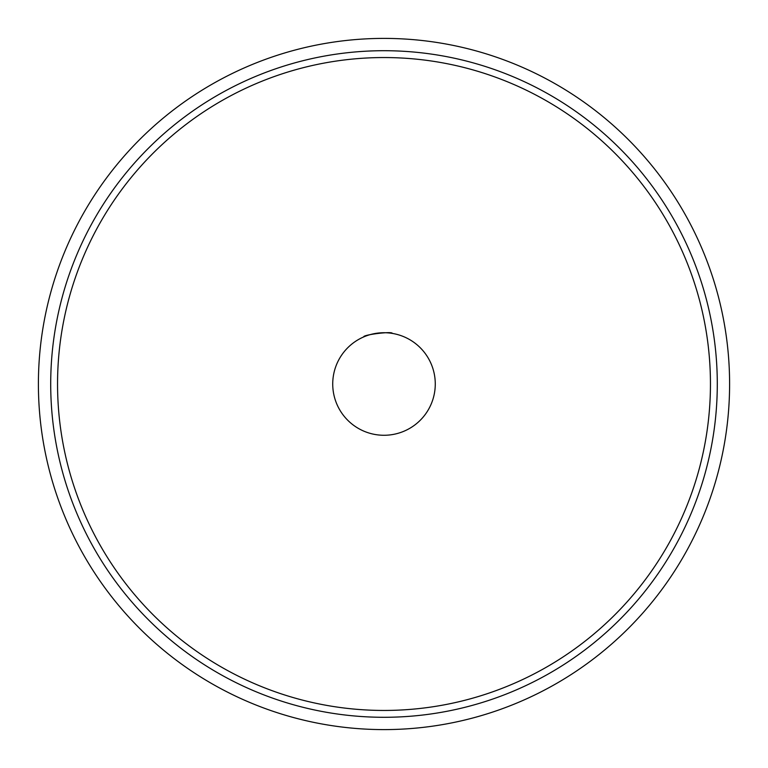 <?xml version="1.0" encoding="UTF-8"?>
<svg xmlns="http://www.w3.org/2000/svg" width="768" height="768" viewBox="0 0 768 768"><rect width="100%" height="100%" fill="white"/><g stroke="black" fill="none" stroke-linecap="round" stroke-linejoin="round"><path stroke-width="1.15" d="M333.11 390.25A51.274 51.274 0 0 0 390.25 434.89A51.274 51.274 0 0 0 434.89 377.75A51.274 51.274 0 0 0 377.75 333.11A51.274 51.274 0 0 0 333.11 390.25M59.981 423.782A326.458 326.458 0 0 1 344.218 59.981A326.458 326.458 0 0 1 708.019 344.218A326.458 326.458 0 0 1 423.782 708.019A326.458 326.458 0 0 1 59.981 423.782M714.806 343.382A333.293 333.293 0 0 0 343.382 53.194A333.293 333.293 0 0 0 53.194 424.618A333.293 333.293 0 0 0 424.618 714.806A333.293 333.293 0 0 0 714.806 343.382M392.256 333.389C392.87 331.056 362.563 334.79 363.754 336.893C362.582 334.781 392.89 331.066 392.256 333.389M384 38.4A345.6 345.6 0 0 0 38.4 384A345.6 345.6 0 0 0 384 729.6A345.6 345.6 0 0 0 729.6 384A345.6 345.6 0 0 0 384 38.4"/></g></svg>
